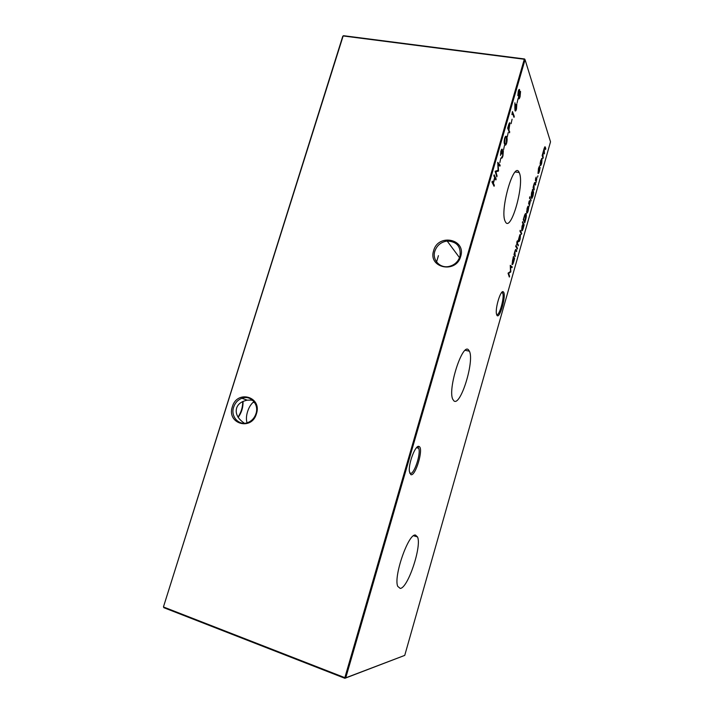 <?xml version="1.0" encoding="UTF-8"?>
<svg xmlns="http://www.w3.org/2000/svg" width="714" height="714" viewBox="0 0 714 714"><rect width="100%" height="100%" fill="white"/><g stroke="black" fill="none" stroke-linecap="round" stroke-linejoin="round"><path stroke-width="1.07" d="M419.029 446.482L419.172 446.545C423.83 448.463 415.539 476.666 410.871 474.676L409.363 471.374C408.346 463.163 415.718 444.304 419.029 446.482M409.649 473.016L410.193 473.373C413.959 475.113 421.224 453.47 418.663 448.276L417.021 447.178M503.584 292.106C506.431 295.605 499.639 319.542 496.971 315.374L496.409 313.66C495.275 307.413 500.719 289.875 503.191 291.749L503.584 292.106M496.596 314.571C499.202 316.891 504.825 296.908 502.656 293.026L501.781 292.365M238.012 417.137C241.18 412.371 242.751 407.158 242.742 401.518M243.01 401.393C243.242 407.23 241.627 412.567 238.173 417.395M232.353 406.748C237.057 389.514 262.306 396.663 256.424 413.808C251.569 431.292 226.338 423.652 232.353 406.748M255.978 413.683C259.28 404.231 250.489 394.744 241.885 398.269C237.878 399.849 235.129 402.803 233.648 407.141C230.229 416.717 239.404 426.454 248.231 422.402C251.997 420.742 254.586 417.833 255.978 413.683M433.63 250.703C438.003 233.237 466.385 238.895 460.709 256.353C456.166 274.087 427.775 267.92 433.63 250.703M459.95 256.451C461.235 246.678 456.978 241.537 447.169 241.029C441.02 241.966 436.914 245.366 434.835 251.212C432.006 259.709 439.77 268.393 448.687 266.527C454.327 265.251 458.085 261.895 459.95 256.451M247.035 422.822C246.08 419.609 246.25 415.896 247.562 411.675C248.793 407.703 250.668 404.561 253.175 402.241L254.014 401.634M252.47 400.054L247.276 400.17C241.457 401.384 237.905 404.026 236.611 408.113C235.183 413.513 237.637 418.466 244.001 422.965M400.224 588.416C407.917 588.345 422.028 545.889 417.512 536.937L415.512 535.081C408.595 532.867 393.253 576.68 397.743 586.364L400.224 588.416M453.97 400.947C460.601 406.561 474.64 360.963 469.401 351.208L468.58 349.967C462.681 342.06 447.526 388.818 452.747 399.233L453.97 400.947M505.36 221.688C510.751 233.362 524.772 184.203 519.337 172.904L519.167 172.52C514.062 159.802 499.416 210.817 505.209 221.376L505.36 221.688M538.508 168.245L539.579 165.889L538.222 172.529L539.373 170.726L540.123 167.415L539.481 171.057C538.9 173.029 538.41 173.805 538.017 173.386L538.508 168.245M535.616 178.402L536.232 177.099L535.634 179.919L536.857 178.554L535.937 182.722L536.633 179.348L535.429 180.776L535.616 178.402M532.492 190.549L532.546 189.299L533.59 192.307L533.001 196.082L531.734 198.635L532.582 195.234C532.001 197.135 531.519 197.858 531.145 197.385L531.555 192.664L532.492 190.549M529.467 198.206L529.895 196.707L529.467 198.206M528.03 210.63L528.753 207.14L528.181 210.826C527.575 212.799 527.084 213.495 526.709 212.906L527.102 208.327L528.065 206.15L528.628 206.275L526.959 212.156L528.03 210.63M522.398 222.491L522.63 221.679L524.147 224.91L523.175 228.444C522.55 230.47 522.032 231.22 521.631 230.711L522.059 226.07L523.05 223.875L522.398 222.491M518.435 239.842L519.863 234.781L520.515 234.665L520.113 239.217C519.489 241.243 518.98 242.01 518.569 241.519L518.435 239.842M517.275 249.097L516.151 246.964L516.383 246.143L517.507 248.285L517.275 249.097M499.845 162.605L500.8 158.142L499.845 162.605M503.557 149.77L504.521 145.308L503.557 149.77M507.261 136.981L508.225 132.509L507.261 136.981M511.108 123.692L512.072 119.229L511.108 123.692M514.848 108.144L514.91 102.78L515.16 107.082L515.454 105.967C515.972 104.306 516.427 103.726 516.811 104.244L516.481 109.099C515.945 110.813 515.481 111.393 515.089 110.84L514.848 108.144M519.56 89.652L519.506 92.186L520.551 91.553L520.087 96.649C519.524 98.55 519.024 99.237 518.596 98.702L518.65 95.158L517.837 95.587L518.257 91.249C518.73 89.705 519.149 89.134 519.515 89.536L518.989 89.571M513.214 257.263L513.455 256.442L514.598 258.504L513.616 262.065C512.991 264.118 512.456 264.921 512.027 264.483L513.214 257.263M515.686 246.633L516.124 245.116L515.686 246.633M494.07 186.265L492 182.141L492.276 181.186L493.133 182.891L494.695 177.5L493.847 175.769L494.124 174.823L496.168 179.018L495.9 179.964L494.909 177.929L493.347 183.32L494.347 185.319L494.07 186.265M404.74 655.39L550.521 141.827L525.058 59.681L345.746 677.836L404.74 655.39L344.88 678.3L163.836 607.685L163.693 607.061L344.853 677.666L524.308 59.262L343.148 35.95L163.479 606.802L342.791 36.2L343.541 35.7L524.585 58.976L525.058 59.681L524.585 58.976M543.077 158.321L542.14 155.581L544.255 148.039L545.193 146.861L545.808 148.69L545.585 149.485L544.961 147.646L544.327 148.521L544.327 153.903L543.72 152.127L543.059 152.975L543.077 158.321M515.133 256.647L513.982 254.568L514.919 251.167C515.49 249.436 515.919 248.963 516.204 249.757L516.552 251.649L515.731 250.275L515.017 251.578L515.133 256.647M509.564 276.229L509.332 277.05L508.047 273.167L510.483 271.481L510.269 265.349L512.215 266.893L511.983 267.714L510.581 266.617L510.805 271.864L508.645 273.426L509.564 276.229L509.02 276.113M517.079 103.066L518.043 98.594L517.079 103.066M511.911 114.597L512.456 111.562L514.276 116.436L514.009 117.355L512.375 112.999L511.911 114.597M509.537 132.813L507.654 128.118L508.966 123.772L509.974 122.888L508.948 129.725L509.537 132.813M506.637 143.13C505.833 145.317 505.2 145.763 504.736 144.451L504.628 144.21C503.995 143.228 503.986 141.256 504.619 138.302C505.432 136.088 506.083 135.606 506.556 136.865L506.672 137.142C507.288 138.204 507.279 140.194 506.637 143.13L506.306 143.077M501.094 151.636L500.487 155.456L500.889 151.19C501.424 149.449 501.888 148.815 502.29 149.297L502.335 151.439L503.361 150.868L502.942 155.893C502.361 157.785 501.835 158.517 501.362 158.071L502.745 155.429L503.102 151.841C502.701 151.555 502.245 152.305 501.764 154.108L502.013 150.235L500.782 151.582M497.06 175.939L496.792 176.876L495.159 171.262L498.113 170.298L497.756 162.301L500.157 165.246L499.88 166.192L498.158 164.077L498.506 170.949L495.891 171.887L497.06 175.939L496.489 175.831M516.981 241.43L517.436 240.77L517.311 242.867L517.846 241.743L517.445 243.135L518.203 245.848L517.213 243.956L516.811 244.625L516.981 241.43M521.488 234.263L519.944 231.122L520.176 230.31L521.72 233.46L521.488 234.263M525.531 220.046L524.736 222.83L523.264 219.662L524.656 215.075C525.317 213.54 525.807 213.147 526.129 213.888C526.548 215.101 526.343 217.154 525.531 220.046L525.299 220.001M528.931 201.901L529.556 200.572L528.958 203.392L530.216 201.928L529.297 206.096L529.993 202.749L528.735 204.204L528.931 201.901M530.913 201.098L530.118 197.832L530.913 201.098M534.072 189.995L533.072 187.461L533.992 184.114C534.483 182.561 534.857 182.115 535.116 182.793L535.696 184.274L535.473 185.078L534.75 183.391L534.072 184.569L534.072 189.995M537.517 177.295L537.937 175.805L537.517 177.295M540.159 163.435L540.703 160.507L542.104 158.437L541.685 163.31C541.123 165.157 540.659 165.853 540.293 165.398L540.159 163.435M344.88 678.3L345.746 677.836L344.853 677.666L344.88 678.3M163.479 606.802L163.836 607.685M492.062 181.936L493.133 182.891M493.901 175.582L495.525 178.911L496.168 179.018M492.803 182.838L493.347 183.32M492.696 183.203L494.347 185.319M544.693 146.905L544.916 147.566M545.3 148.61L545.808 148.69M543.47 151.279L543.684 152.064M544.041 153.028L544.559 153.108M542.774 157.446L543.3 157.526M515.597 249.561L516.784 250.837M515.258 250.177L515.731 250.275M514.107 254.148L514.678 254.398M514.116 254.282L515.365 255.835M513.286 257.031L514.598 258.504M512.384 263.769L511.983 264.367M513.794 258.298C513.473 257.941 513.063 258.566 512.572 260.164L512.241 263.627L513.482 261.788L513.794 258.298M510.242 265.662L512.215 266.893M511.661 266.777L511.501 267.331M510.242 271.641L510.805 271.864M510.251 271.748L510.751 272.052M510.198 271.936L508.091 273.301M508.091 273.31L508.645 273.426M518.935 89.634L519.024 90.464L518.569 90.339M520.042 92.276L519.917 91.499L520.551 91.553M518.998 97.872L518.56 98.621M517.793 95.435L518.65 95.158M519.926 92.347L519.256 92.293M519.292 90.562L518.426 91.829L518.132 94.73L518.998 93.427L519.292 90.562M520.283 92.481L519.185 93.927L518.855 97.747L519.908 96.122L520.283 92.481M516.213 104.253L516.865 104.378M516.222 104.289L516.374 105.128M515.49 110.027L515.062 110.777M516.258 105.208L515.776 105.02M516.606 105.333L515.579 106.672L515.347 109.894L516.311 108.546L516.606 105.333M512.188 112.482L513.643 116.337L514.276 116.436M509.412 122.897L510.019 122.987M509.385 122.924L509.528 123.772M508.422 129.198L508.948 129.725M508.297 129.627L509.162 131.787L509.805 131.885M507.672 128.065L508.752 129.243L509.734 123.888L508.118 127.672L508.752 129.243M505.619 144.094L505.039 144.951M505.619 136.312L506.672 137.142M506.03 137.034L506.288 137.82M505.467 137.418L505.012 137.195M504.334 143.353L505.191 143.844M504.825 138.748L504.994 143.487C505.334 144.558 505.824 144.273 506.449 142.63L506.297 137.838C505.949 136.838 505.458 137.142 504.825 138.748L504.512 138.695M501.79 149.217L502.29 149.297M501.692 149.333L501.781 150.154M502.879 151.68L502.727 150.797L503.361 150.868M501.808 157.169L501.433 157.812M502.46 151.734L501.987 151.787M501.746 150.19L501.299 150.029M497.738 162.97L500.157 165.246M497.836 170.378L498.506 170.949M497.863 170.833L498.443 171.155M497.801 171.048L495.302 171.762M495.311 171.788L495.891 171.887M516.204 246.758L517.507 248.285M516.749 242.76L517.311 242.867M516.954 242.796L517.445 243.135M516.891 243.028L518.426 245.036M520.051 234.576L520.515 234.665M519.988 234.629L520.113 235.334M518.926 240.841L518.534 241.43M520.292 235.486L519.105 237.218L518.801 240.707L519.979 238.958L520.292 235.486M519.988 230.961L521.72 233.46M522.443 222.357L524.147 224.91M521.988 230.033L521.604 230.64M523.389 224.58C523.076 224.169 522.684 224.758 522.193 226.338L521.863 229.899L523.05 228.141L523.389 224.58M525.495 213.638L526.129 213.888M525.575 213.789L525.754 214.477M523.308 219.537L524.817 221.706L525.897 214.7L524.665 215.851L523.648 219.18L524.817 221.706M527.066 212.29L526.691 212.87M528.065 206.15L528.628 206.275M528.074 206.167L527.923 206.721M528.164 206.765L527.708 206.676M526.852 211.781L528.271 206.783L526.557 211.719M528.663 203.338L528.655 203.829M529.734 202.205L529.726 202.696M529.913 198.572L531.145 200.295M532.332 190.058L533.028 192.128M531.457 196.698L531.1 197.287M532.814 191.361L531.707 192.905L531.377 196.591L532.474 194.886L532.814 191.361M535.116 182.793L534.563 182.695L535.143 184.176L535.696 184.274M533.135 187.229L533.706 187.47M533.153 187.371L534.304 189.192M536.375 178.821L536.366 179.303M535.571 179.91L536.098 180.062M538.329 172.645L537.963 173.252M541.712 159.133L541.596 158.463L542.158 158.562M540.614 164.684L540.248 165.282M541.935 159.356L540.819 160.837L540.507 164.568L541.569 162.979L541.935 159.356M544.764 147.084L545.317 147.173M543.64 151.939L544.202 152.037M542.381 156.295L542.908 156.375M515.651 249.641L516.204 249.757M514.392 254.969L514.946 255.085M504.289 143.175L504.896 143.273M532.787 191.209L533.349 191.307M534.634 182.873L535.197 182.971M533.385 188.184L533.938 188.282M417.904 447.267L419.172 446.545M459.53 257.692L447.169 241.029M254.836 402.83L253.175 402.241M247.276 400.17L241.885 398.269M250.721 399.947L253.104 400.634M413.54 535.777L417.512 536.937M465.233 350.315L469.401 351.208M436.575 261.949L438.423 255.657M416.539 447.66L418.663 448.276M501.451 292.758L502.656 293.026M515.294 171.976L519.167 172.52M502.147 292.419L503.191 291.749M514.848 254.871L514.285 254.764M520.488 91.419L520.042 91.356M518.855 97.747L518.409 97.684M516.811 104.244L516.284 104.164M515.347 109.894L514.874 109.822M509.974 122.888L509.484 122.817M506.556 136.865L505.905 136.767M504.994 143.487L504.343 143.38"/></g></svg>
